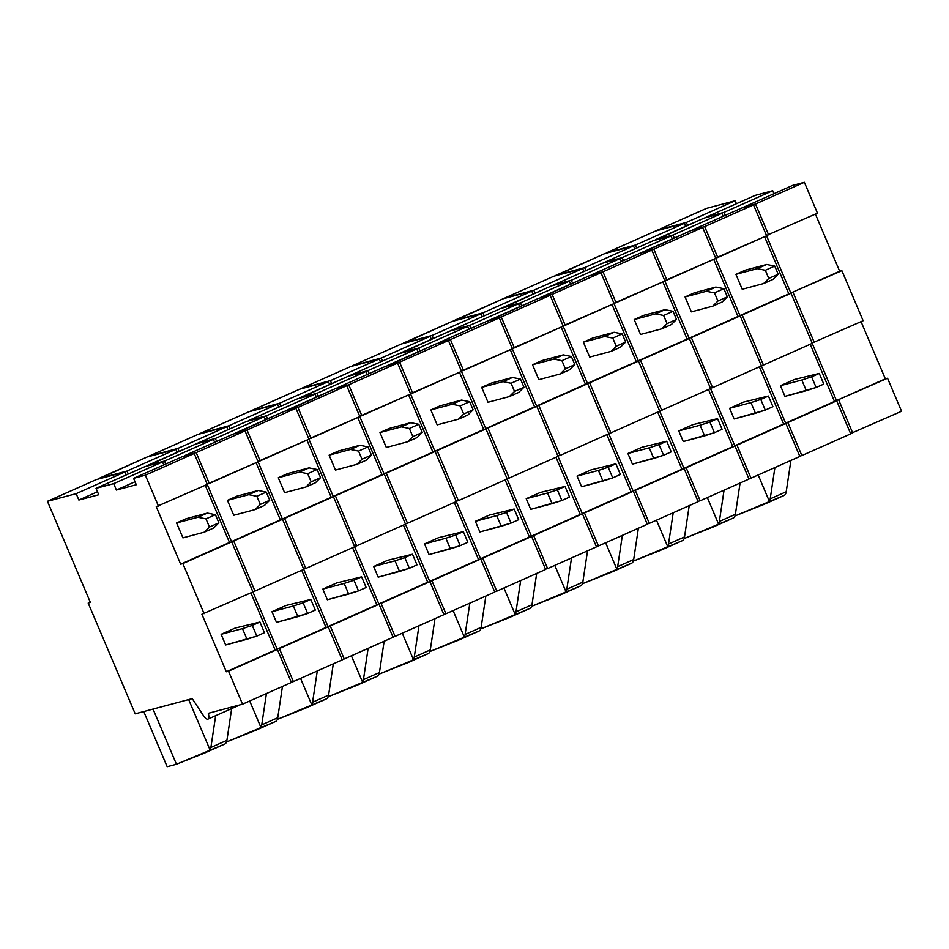 <?xml version="1.0" encoding="UTF-8"?>
<svg xmlns="http://www.w3.org/2000/svg" width="949" height="949" viewBox="0 0 949 949"><rect width="100%" height="100%" fill="white"/><g stroke="black" fill="none" stroke-linecap="round" stroke-linejoin="round"><path stroke-width="1.42" d="M167.166 766.697L143.75 711.536L167.166 766.697L176.443 764.23L204.45 753.079L210.061 749.983A23.167 7.533 -114 0 0 210.892 747.456L215.66 715.688L210.892 747.456L226.906 740.339A23.167 7.533 66 0 1 224.794 744.04A23.167 7.533 66 0 0 226.906 740.339L231.675 708.571L226.906 740.339L210.892 747.456A23.167 7.533 -114 0 1 210.061 749.983L188.661 699.567L210.061 749.983L204.45 753.079L224.794 744.04L176.443 764.23L153.026 709.069L176.443 764.23L167.166 766.697M207.795 719.176A9.265 3.013 -114 0 0 207.938 719.117A9.265 3.013 -114 0 0 208.305 713.292L242.541 704.17L291.379 682.461L277.369 649.448L275.163 650.041L250.892 592.864L275.163 650.041L226.313 671.75L201.9 614.24L252.956 591.939L231.71 541.891L229.504 542.484L205.233 485.307L229.504 542.484L180.654 564.192L156.253 506.683L207.297 484.381L194.189 453.503L182.41 456.635L133.572 478.343L182.41 456.635L194.189 453.503L145.351 475.212L133.572 478.343L136.276 484.737L116.407 490.04L113.69 483.646L162.54 461.938L144.877 466.647L96.027 488.355L144.877 466.647L162.54 461.938L163.809 464.915L162.54 461.938L113.69 483.646L96.027 488.355L98.743 494.749L78.874 500.04L76.157 493.658L125.007 471.938L96.3 479.589L47.45 501.309L96.3 479.589L125.007 471.938L126.264 474.915L125.007 471.938L76.157 493.658L47.45 501.309L90.392 602.473L88.186 603.066L135.197 713.814L192.244 698.618L203.43 715.593A9.265 3.013 -114 0 0 207.795 719.176A9.265 3.013 -114 0 0 207.938 719.117A9.265 3.013 -114 0 0 208.305 713.292L242.541 704.17L291.379 682.461L277.369 649.448L226.313 671.75L277.369 649.448L228.519 671.157L242.541 704.17L228.519 671.157L226.313 671.75L201.9 614.24L252.956 591.939L231.71 541.891L180.654 564.192L231.71 541.891L182.86 563.599L204.106 613.659L182.86 563.599L180.654 564.192L156.253 506.683L207.297 484.381L194.189 453.503L145.351 475.212L158.459 506.09L145.351 475.212L133.572 478.343L136.276 484.737L116.407 490.04L135.019 481.76L116.407 490.04L113.69 483.646L96.027 488.355L98.743 494.749L78.874 500.04L97.474 491.772L78.874 500.04L76.157 493.658L47.45 501.309L90.392 602.473L88.186 603.066L90.25 602.141L88.186 603.066L135.197 713.814L192.244 698.618L203.43 715.593A9.265 3.013 -114 0 0 207.795 719.176M204.272 532.175L182.92 537.869L176.597 522.958L186.016 518.771L207.357 513.077L186.016 518.771L176.597 522.958L197.938 517.264L207.357 513.077L215.423 514.69L218.875 522.84L209.456 527.027L205.992 518.878L215.423 514.69L207.357 513.077L197.938 517.264L205.992 518.878L215.423 514.69L218.875 522.84L213.691 527.988L218.875 522.84L209.456 527.027L204.272 532.175L213.691 527.988L204.272 532.175L182.92 537.869L176.597 522.958L197.938 517.264L205.992 518.878L209.456 527.027L204.272 532.175M264.451 632.686L259.931 622.034L235.138 628.072L259.931 622.034L252.28 625.438L259.931 622.034L264.451 632.686L256.799 636.091L252.28 625.438L242.47 628.618L252.28 625.438L256.799 636.091L264.451 632.686M225.648 644.952L256.799 636.091L246.989 639.27L242.47 628.618L221.129 634.312L235.138 628.072L221.129 634.312L242.47 628.618L246.989 639.27L225.648 644.952L221.129 634.312L225.648 644.952M735.167 200.737L706.459 208.389L657.621 230.109L686.329 222.457L735.167 200.737L736.436 203.715M772.711 190.737L755.048 195.447L706.198 217.155L723.862 212.446L772.711 190.737L773.969 193.715M804.361 182.303L792.581 185.435L743.743 207.143L755.511 204.011L804.361 182.303L817.469 213.181L766.484 235.459M815.405 214.106L839.675 271.284L841.882 270.69L863.127 320.738L812.142 343.028M861.063 321.664L885.334 378.841L887.54 378.248L901.55 411.261L850.565 433.539M885.334 378.841L836.484 400.549L887.54 378.248M838.691 399.956L852.7 432.969M836.484 400.549L812.214 343.372M839.675 271.284L790.825 292.992L841.882 270.69M793.032 292.399L814.278 342.447M790.825 292.992L766.555 235.815M755.511 204.011L768.619 234.889M725.131 215.423L723.862 212.446M687.586 225.423L686.329 222.457M735.76 515.627L763.779 504.488L769.378 501.38A23.167 7.533 -114 0 0 770.208 498.854L774.906 467.549L770.208 498.854L786.223 491.736A23.167 7.533 66 0 1 784.123 495.437A23.167 7.533 66 0 0 786.223 491.736L790.92 460.431L786.223 491.736L770.208 498.854A23.167 7.533 -114 0 1 769.378 501.38L758.18 474.986L769.378 501.38L763.779 504.488L784.123 495.437L735.76 515.627L735.333 514.619L735.76 515.627L735.024 515.829L735.76 515.627M606.767 252.707L655.617 230.998L684.324 223.347L685.581 226.313L684.324 223.347L655.617 230.998L606.767 252.707L635.474 245.056L684.324 223.347L635.474 245.056L606.767 252.707M636.743 248.021L635.474 245.056L636.743 248.021M655.356 239.753L704.194 218.045L721.857 213.335L723.126 216.313L721.857 213.335L704.194 218.045L655.486 240.073L673.019 235.044L721.857 213.335L673.019 235.044L655.356 239.753M674.276 238.021L673.019 235.044L674.276 238.021M692.889 229.753L741.738 208.033L753.518 204.901L741.738 208.033L692.889 229.753L704.668 226.609L753.518 204.901L766.626 235.779L753.518 204.901L704.668 226.609L717.776 257.487L766.626 235.779L715.641 258.057L717.776 257.487L704.668 226.609L692.889 229.753M764.55 236.704L788.821 293.882L739.983 315.59L715.712 258.413L739.983 315.59L791.027 293.288L788.821 293.882L764.55 236.704M763.435 365.057L812.285 343.336L791.027 293.288L739.983 315.59L742.189 314.997L763.435 365.057L812.285 343.336L791.027 293.288L742.189 314.997L763.435 365.057L761.3 365.626L763.435 365.057M810.209 344.262L834.479 401.439L785.63 423.147L761.371 365.97L785.63 423.147L836.686 400.846L834.479 401.439L810.209 344.262M801.858 455.567L850.707 433.859L836.686 400.846L785.63 423.147L787.848 422.554L801.858 455.567L850.707 433.859L836.686 400.846L787.848 422.554L801.858 455.567L799.722 456.149L801.858 455.567M763.589 283.573L742.237 289.267L735.914 274.356L745.333 270.168L766.685 264.474L745.333 270.168L735.914 274.356L757.255 268.662L766.685 264.474L774.74 266.088L778.204 274.237L768.773 278.425L765.321 270.275L774.74 266.088L766.685 264.474L757.255 268.662L765.321 270.275L774.74 266.088L778.204 274.237L773.008 279.386L778.204 274.237L768.773 278.425L763.589 283.573L773.008 279.386L763.589 283.573L742.237 289.267L735.914 274.356L757.255 268.662L765.321 270.275L768.773 278.425L763.589 283.573M823.779 384.084L819.26 373.432L794.467 379.481L819.26 373.432L811.597 376.836L819.26 373.432L823.779 384.084L816.116 387.489L811.597 376.836L801.798 380.015L811.597 376.836L816.116 387.489L823.779 384.084M784.965 396.35L816.116 387.489L806.318 390.668L801.798 380.015L780.446 385.709L794.467 379.481L780.446 385.709L801.798 380.015L806.318 390.668L784.965 396.35L780.446 385.709L784.965 396.35M684.917 538.225L712.924 527.086L718.535 523.978A23.167 7.533 -114 0 0 719.354 521.452L724.063 490.147L719.354 521.452L735.38 514.334A23.167 7.533 66 0 1 733.269 518.035A23.167 7.533 66 0 0 735.38 514.334L740.078 483.029L735.38 514.334L719.354 521.452A23.167 7.533 -114 0 1 718.535 523.978L707.325 497.584L718.535 523.978L712.924 527.086L733.269 518.035L684.917 538.225L684.478 537.217L684.917 538.225L684.182 538.427L684.917 538.225M555.924 275.305L604.774 253.597L633.481 245.945L634.739 248.911L633.481 245.945L604.774 253.597L556.055 275.625L584.631 267.654L633.481 245.945L584.631 267.654L555.924 275.305M585.889 270.631L584.631 267.654L585.889 270.631M604.501 262.351L653.351 240.643L671.014 235.933L672.283 238.911L671.014 235.933L653.351 240.643L604.501 262.351L622.164 257.642L671.014 235.933L622.164 257.642L604.501 262.351M623.434 260.619L622.164 257.642L623.434 260.619M642.046 252.351L690.884 230.643L702.663 227.499L690.884 230.643L642.176 252.671L653.825 249.207L702.663 227.499L715.771 258.377L702.663 227.499L653.825 249.207L666.933 280.097L715.771 258.377L664.786 280.667L666.933 280.097L653.825 249.207L642.046 252.351M713.707 259.302L737.978 316.48L689.128 338.188L664.858 281.011L689.128 338.188L740.184 315.887L737.978 316.48L713.707 259.302M712.58 387.655L761.43 365.946L740.184 315.887L689.128 338.188L691.335 337.595L712.58 387.655L761.43 365.946L740.184 315.887L691.335 337.595L712.58 387.655L710.445 388.224L712.58 387.655M759.366 366.86L783.637 424.037L734.787 445.745L710.516 388.568L734.787 445.745L785.843 423.444L783.637 424.037L759.366 366.86M751.015 478.177L799.853 456.457L785.843 423.444L734.787 445.745L736.993 445.164L751.015 478.177L799.853 456.457L785.843 423.444L736.993 445.164L751.015 478.177L748.868 478.747L751.015 478.177M712.746 306.171L691.394 311.865L685.071 296.954L694.49 292.767L715.831 287.084L694.49 292.767L685.071 296.954L706.412 291.272L715.831 287.084L723.897 288.698L727.349 296.847L717.93 301.035L714.467 292.885L723.897 288.698L715.831 287.084L706.412 291.272L714.467 292.885L723.897 288.698L727.349 296.847L722.165 301.984L727.349 296.847L717.93 301.035L712.746 306.171L722.165 301.984L712.746 306.171L691.394 311.865L685.071 296.954L706.412 291.272L714.467 292.885L717.93 301.035L712.746 306.171M772.925 406.682L768.405 396.03L743.613 402.079L768.405 396.03L760.754 399.434L768.405 396.03L772.925 406.682L765.274 410.087L760.754 399.434L750.944 402.613L760.754 399.434L765.274 410.087L772.925 406.682M734.123 418.96L765.274 410.087L755.463 413.266L750.944 402.613L729.603 408.307L743.613 402.079L729.603 408.307L750.944 402.613L755.463 413.266L734.123 418.96L729.603 408.307L734.123 418.96M634.062 560.823L660.682 550.278L667.681 546.588A23.167 7.533 -114 0 0 668.511 544.05L673.209 512.757L668.511 544.05L684.526 536.932A23.167 7.533 66 0 1 682.426 540.645A23.167 7.533 66 0 0 684.526 536.932L689.223 505.639L684.526 536.932L668.511 544.05A23.167 7.533 -114 0 1 667.681 546.588L656.483 520.182L667.681 546.588L662.082 549.685L682.426 540.645L634.062 560.823L633.635 559.815L634.062 560.823L633.327 561.025L634.062 560.823M505.082 297.903L553.919 276.195L582.627 268.543L583.896 271.521L582.627 268.543L553.919 276.195L505.082 297.903L533.789 290.252L582.627 268.543L533.789 290.252L505.082 297.903M535.046 293.229L533.789 290.252L535.046 293.229M553.658 284.949L602.496 263.241L620.171 258.531L621.429 261.509L620.171 258.531L602.496 263.241L553.658 284.949L571.322 280.252L620.171 258.531L571.322 280.252L553.658 284.949M572.579 283.217L571.322 280.252L572.579 283.217M591.191 274.949L640.041 253.241L651.821 250.097L640.041 253.241L591.191 274.949L602.971 271.805L651.821 250.097L664.929 280.987L651.821 250.097L602.971 271.805L616.079 302.695L664.929 280.987L613.944 303.265L616.079 302.695L602.971 271.805L591.191 274.949M662.865 281.9L687.135 339.078L638.286 360.786L614.015 303.609L638.286 360.786L689.342 338.485L687.135 339.078L662.865 281.9M661.738 410.253L710.587 388.544L689.342 338.485L638.286 360.786L640.492 360.205L661.738 410.253L710.587 388.544L689.342 338.485L640.492 360.205L661.738 410.253L659.602 410.822L661.738 410.253M708.512 389.458L732.782 446.635L683.944 468.343L659.674 411.166L683.944 468.343L734.989 446.054L732.782 446.635L708.512 389.458M700.16 500.775L749.01 479.067L734.989 446.054L683.944 468.343L686.151 467.762L700.16 500.775L749.01 479.067L734.989 446.054L686.151 467.762L700.16 500.775L698.025 501.345L700.16 500.775M661.892 328.781L640.551 334.463L634.217 319.552L643.636 315.365L664.988 309.682L643.636 315.365L634.217 319.552L655.569 313.87L664.988 309.682L673.043 311.296L676.507 319.445L667.088 323.633L663.624 315.483L673.043 311.296L664.988 309.682L655.569 313.87L663.624 315.483L673.043 311.296L676.507 319.445L671.311 324.594L676.507 319.445L667.088 323.633L661.892 328.781L671.311 324.594L661.892 328.781L640.551 334.463L634.217 319.552L655.569 313.87L663.624 315.483L667.088 323.633L661.892 328.781M722.082 429.28L717.563 418.628L692.77 424.678L717.563 418.628L709.899 422.032L717.563 418.628L722.082 429.28L714.419 432.685L709.899 422.032L700.101 425.211L709.899 422.032L714.419 432.685L722.082 429.28M683.28 441.558L714.419 432.685L704.621 435.864L700.101 425.211L678.76 430.905L692.77 424.678L678.76 430.905L700.101 425.211L704.621 435.864L683.28 441.558L678.76 430.905L683.28 441.558M583.22 583.433L611.239 572.283L616.838 569.186A23.167 7.533 -114 0 0 617.669 566.648L622.366 535.355L617.669 566.648L633.683 559.53A23.167 7.533 66 0 1 631.583 563.243A23.167 7.533 66 0 0 633.683 559.53L638.38 528.237L633.683 559.53L617.669 566.648A23.167 7.533 -114 0 1 616.838 569.186L605.628 542.792L616.838 569.186L611.239 572.283L631.583 563.243L583.22 583.433L582.793 582.413L583.22 583.433L582.484 583.623L583.22 583.433M454.227 320.501L503.077 298.793L531.784 291.141L533.041 294.119L531.784 291.141L503.077 298.793L454.369 320.821L482.934 312.85L531.784 291.141L482.934 312.85L454.227 320.501M484.204 315.827L482.934 312.85L484.204 315.827M502.804 307.559L551.654 285.839L569.317 281.141L570.586 284.107L569.317 281.141L551.654 285.839L502.946 307.879L520.479 302.85L569.317 281.141L520.479 302.85L502.804 307.559M521.736 305.815L520.479 302.85L521.736 305.815M540.349 297.547L589.199 275.839L600.966 272.695L589.199 275.839L540.479 297.867L552.128 294.415L600.966 272.695L614.086 303.585L600.966 272.695L552.128 294.415L565.236 325.293L614.086 303.585L563.101 325.863L565.236 325.293L552.128 294.415L540.349 297.547M612.01 304.499L636.281 361.676L587.443 383.384L563.172 326.207L587.443 383.384L638.487 361.094L636.281 361.676L612.01 304.499M610.895 432.851L659.733 411.142L638.487 361.094L587.443 383.384L589.649 382.803L610.895 432.851L659.733 411.142L638.487 361.094L589.649 382.803L610.895 432.851L608.748 433.42L610.895 432.851M657.669 412.056L681.94 469.233L633.09 490.953L608.819 433.776L633.09 490.953L684.146 468.652L681.94 469.233L657.669 412.056M649.318 523.374L698.156 501.665L684.146 468.652L633.09 490.953L635.296 490.36L649.318 523.374L698.156 501.665L684.146 468.652L635.296 490.36L649.318 523.374L647.182 523.943L649.318 523.374M611.049 351.379L589.697 357.061L583.374 342.162L592.793 337.974L614.133 332.28L592.793 337.974L583.374 342.162L604.715 336.468L614.133 332.28L622.2 333.894L625.652 342.043L616.233 346.231L612.781 338.081L622.2 333.894L614.133 332.28L604.715 336.468L612.781 338.081L622.2 333.894L625.652 342.043L620.468 347.192L625.652 342.043L616.233 346.231L611.049 351.379L620.468 347.192L611.049 351.379L589.697 357.061L583.374 342.162L604.715 336.468L612.781 338.081L616.233 346.231L611.049 351.379M671.24 451.878L666.72 441.238L641.915 447.276L666.72 441.238L659.057 444.642L666.72 441.238L671.24 451.878L663.576 455.283L659.057 444.642L649.258 447.821L659.057 444.642L663.576 455.283L671.24 451.878M632.425 464.156L663.576 455.283L653.778 458.462L649.258 447.821L627.906 453.503L641.915 447.276L627.906 453.503L649.258 447.821L653.778 458.462L632.425 464.156L627.906 453.503L632.425 464.156M532.365 606.031L558.985 595.474L565.995 591.785A23.167 7.533 -114 0 0 566.814 589.258L571.512 557.953L566.814 589.258L582.828 582.14A23.167 7.533 66 0 1 580.729 585.841A23.167 7.533 66 0 0 582.828 582.14L587.538 550.835L582.828 582.14L566.814 589.258A23.167 7.533 -114 0 1 565.995 591.785L554.785 565.39L565.995 591.785L560.385 594.881L580.729 585.841L532.365 606.031L531.938 605.011L532.365 606.031L531.63 606.221L532.365 606.031M403.384 343.099L452.222 321.391L480.929 313.739L482.199 316.717L480.929 313.739L452.222 321.391L403.515 343.419L432.092 335.448L480.929 313.739L432.092 335.448L403.384 343.099M433.349 338.425L432.092 335.448L433.349 338.425M451.961 330.157L500.811 308.449L518.474 303.739L519.732 306.705L518.474 303.739L500.811 308.449L451.961 330.157L469.625 325.448L518.474 303.739L469.625 325.448L451.961 330.157M470.894 328.425L469.625 325.448L470.894 328.425M489.506 320.145L538.344 298.437L550.123 295.305L538.344 298.437L489.637 320.465L501.274 317.013L550.123 295.305L563.231 326.183L550.123 295.305L501.274 317.013L514.382 347.892L563.231 326.183L512.246 348.461L514.382 347.892L501.274 317.013L489.506 320.145M561.167 327.097L585.438 384.274L536.588 405.994L512.318 348.817L536.588 405.994L587.645 383.693L585.438 384.274L561.167 327.097M560.04 455.449L608.89 433.74L587.645 383.693L536.588 405.994L538.795 405.401L560.04 455.449L608.89 433.74L587.645 383.693L538.795 405.401L560.04 455.449L557.905 456.018L560.04 455.449M606.826 434.666L631.097 491.843L582.247 513.551L557.976 456.374L582.247 513.551L633.303 491.25L631.097 491.843L606.826 434.666M598.463 545.972L647.313 524.263L633.303 491.25L582.247 513.551L584.454 512.958L598.463 545.972L647.313 524.263L633.303 491.25L584.454 512.958L598.463 545.972L596.328 546.541L598.463 545.972M560.195 373.977L538.854 379.671L532.519 364.76L541.95 360.573L563.291 354.879L541.95 360.573L532.519 364.76L553.872 359.066L563.291 354.879L571.345 356.492L574.809 364.641L565.39 368.829L561.927 360.679L571.345 356.492L563.291 354.879L553.872 359.066L561.927 360.679L571.345 356.492L574.809 364.641L569.625 369.79L574.809 364.641L565.39 368.829L560.195 373.977L569.625 369.79L560.195 373.977L538.854 379.671L532.519 364.76L553.872 359.066L561.927 360.679L565.39 368.829L560.195 373.977M620.385 474.488L615.865 463.836L591.073 469.874L615.865 463.836L608.202 467.24L615.865 463.836L620.385 474.488L612.734 477.893L608.202 467.24L598.404 470.419L608.202 467.24L612.734 477.893L620.385 474.488M581.583 486.754L612.734 477.893L602.923 481.06L598.404 470.419L577.063 476.101L591.073 469.874L577.063 476.101L598.404 470.419L602.923 481.06L581.583 486.754L577.063 476.101L581.583 486.754M481.523 628.629L509.542 617.479L515.141 614.383A23.167 7.533 -114 0 0 515.971 611.856L520.669 580.551L515.971 611.856L531.986 604.738A23.167 7.533 66 0 1 529.886 608.439A23.167 7.533 66 0 0 531.986 604.738L536.683 573.433L531.986 604.738L515.971 611.856A23.167 7.533 -114 0 1 515.141 614.383L503.943 587.989L515.141 614.383L509.542 617.479L529.886 608.439L481.523 628.629L481.096 627.609L481.523 628.629L480.787 628.819L481.523 628.629M352.53 365.709L401.38 343.989L430.087 336.337L431.344 339.315L430.087 336.337L401.38 343.989L352.53 365.709L381.237 358.058L430.087 336.337L381.237 358.058L352.53 365.709M382.506 361.023L381.237 358.058L382.506 361.023M401.119 352.755L449.956 331.047L467.62 326.337L468.889 329.315L467.62 326.337L449.956 331.047L401.249 353.075L418.782 348.046L467.62 326.337L418.782 348.046L401.119 352.755M420.039 351.023L418.782 348.046L420.039 351.023M438.652 342.743L487.501 321.035L499.281 317.903L487.501 321.035L438.652 342.743L450.431 339.612L499.281 317.903L512.389 348.781L499.281 317.903L450.431 339.612L463.539 370.49L512.389 348.781L461.404 371.059L463.539 370.49L450.431 339.612L438.652 342.743M510.313 349.707L534.584 406.884L485.746 428.592L461.475 371.415L485.746 428.592L536.79 406.291L534.584 406.884L510.313 349.707M509.198 478.059L558.048 456.339L536.79 406.291L485.746 428.592L487.952 427.999L509.198 478.059L558.048 456.339L536.79 406.291L487.952 427.999L509.198 478.059L507.063 478.628L509.198 478.059M555.972 457.264L580.242 514.441L531.404 536.149L507.134 478.972L531.404 536.149L582.449 513.848L580.242 514.441L555.972 457.264M547.62 568.57L596.47 546.861L582.449 513.848L531.404 536.149L533.611 535.556L547.62 568.57L596.47 546.861L582.449 513.848L533.611 535.556L547.62 568.57L545.485 569.139L547.62 568.57M509.352 396.575L488 402.269L481.677 387.358L491.096 383.171L512.448 377.477L491.096 383.171L481.677 387.358L503.017 381.664L512.448 377.477L520.503 379.09L523.967 387.239L514.536 391.427L511.084 383.277L520.503 379.09L512.448 377.477L503.017 381.664L511.084 383.277L520.503 379.09L523.967 387.239L518.771 392.388L523.967 387.239L514.536 391.427L509.352 396.575L518.771 392.388L509.352 396.575L488 402.269L481.677 387.358L503.017 381.664L511.084 383.277L514.536 391.427L509.352 396.575M569.542 497.086L565.023 486.434L540.23 492.472L565.023 486.434L557.36 489.838L565.023 486.434L569.542 497.086L561.879 500.491L557.36 489.838L547.561 493.017L557.36 489.838L561.879 500.491L569.542 497.086M530.728 509.352L561.879 500.491L552.081 503.67L547.561 493.017L526.209 498.7L540.23 492.472L526.209 498.7L547.561 493.017L552.081 503.67L530.728 509.352L526.209 498.7L530.728 509.352M430.68 651.228L458.687 640.089L464.298 636.981A23.167 7.533 -114 0 0 465.117 634.454L469.826 603.149L465.117 634.454L481.143 627.336A23.167 7.533 66 0 1 479.031 631.038A23.167 7.533 66 0 0 481.143 627.336L485.841 596.031L481.143 627.336L465.117 634.454A23.167 7.533 -114 0 1 464.298 636.981L453.088 610.587L464.298 636.981L458.687 640.089L479.031 631.038L430.68 651.228L430.241 650.219L430.68 651.228L429.944 651.429L430.68 651.228M301.687 388.307L350.537 366.599L379.244 358.947L380.502 361.913L379.244 358.947L350.537 366.599L301.687 388.307L330.394 380.656L379.244 358.947L330.394 380.656L301.687 388.307M331.652 383.621L330.394 380.656L331.652 383.621M350.264 375.353L399.114 353.645L416.777 348.935L418.046 351.913L416.777 348.935L399.114 353.645L350.264 375.353L367.927 370.644L416.777 348.935L367.927 370.644L350.264 375.353M369.197 373.621L367.927 370.644L369.197 373.621M387.809 365.353L436.647 343.633L448.426 340.501L436.647 343.633L387.939 365.673L399.588 362.21L448.426 340.501L461.534 371.379L448.426 340.501L399.588 362.21L412.696 393.088L461.534 371.379L410.549 393.669L412.696 393.088L399.588 362.21L387.809 365.353M459.47 372.305L483.741 429.482L434.891 451.19L410.62 394.013L434.891 451.19L485.947 428.889L483.741 429.482L459.47 372.305M458.343 500.657L507.193 478.948L485.947 428.889L434.891 451.19L437.098 450.597L458.343 500.657L507.193 478.948L485.947 428.889L437.098 450.597L458.343 500.657L456.208 501.226L458.343 500.657M505.129 479.862L529.4 537.039L480.55 558.747L456.279 501.57L480.55 558.747L531.606 536.446L529.4 537.039L505.129 479.862M496.778 591.168L545.616 569.459L531.606 536.446L480.55 558.747L482.756 558.154L496.778 591.168L545.616 569.459L531.606 536.446L482.756 558.154L496.778 591.168L494.631 591.749L496.778 591.168M458.509 419.173L437.157 424.867L430.834 409.956L440.253 405.769L461.594 400.075L440.253 405.769L430.834 409.956L452.175 404.262L461.594 400.075L469.66 401.688L473.112 409.838L463.693 414.025L460.229 405.875L469.66 401.688L461.594 400.075L452.175 404.262L460.229 405.875L469.66 401.688L473.112 409.838L467.928 414.986L473.112 409.838L463.693 414.025L458.509 419.173L467.928 414.986L458.509 419.173L437.157 424.867L430.834 409.956L452.175 404.262L460.229 405.875L463.693 414.025L458.509 419.173M518.688 519.684L514.168 509.032L489.376 515.082L514.168 509.032L506.517 512.436L514.168 509.032L518.688 519.684L511.037 523.089L506.517 512.436L496.707 515.615L506.517 512.436L511.037 523.089L518.688 519.684M479.886 531.95L511.037 523.089L501.226 526.268L496.707 515.615L475.366 521.309L489.376 515.082L475.366 521.309L496.707 515.615L501.226 526.268L479.886 531.95L475.366 521.309L479.886 531.95M379.825 673.826L407.845 662.687L413.444 659.579A23.167 7.533 -114 0 0 414.274 657.052L418.972 625.747L414.274 657.052L430.288 649.935A23.167 7.533 66 0 1 428.189 653.636A23.167 7.533 66 0 0 430.288 649.935L434.986 618.629L430.288 649.935L414.274 657.052A23.167 7.533 -114 0 1 413.444 659.579L402.246 633.185L413.444 659.579L407.845 662.687L428.189 653.636L379.825 673.826L379.398 672.817L379.825 673.826L379.09 674.027L379.825 673.826M250.844 410.905L299.682 389.197L328.39 381.545L329.659 384.511L328.39 381.545L299.682 389.197L250.844 410.905L279.552 403.254L328.39 381.545L279.552 403.254L250.844 410.905M280.809 406.231L279.552 403.254L280.809 406.231M299.421 397.951L348.271 376.243L365.934 371.534L367.192 374.511L365.934 371.534L348.271 376.243L299.552 398.272L317.085 393.242L365.934 371.534L317.085 393.242L299.421 397.951M318.342 396.219L317.085 393.242L318.342 396.219M336.954 387.951L385.804 366.243L397.584 363.099L385.804 366.243L336.954 387.951L348.734 384.808L397.584 363.099L410.692 393.977L397.584 363.099L348.734 384.808L361.842 415.698L410.692 393.977L359.707 416.267L361.842 415.698L348.734 384.808L336.954 387.951M408.628 394.903L432.898 452.08L384.048 473.788L359.778 416.611L384.048 473.788L435.105 451.487L432.898 452.08L408.628 394.903M407.501 523.255L456.35 501.547L435.105 451.487L384.048 473.788L386.255 473.195L407.501 523.255L456.35 501.547L435.105 451.487L386.255 473.195L407.501 523.255L405.365 523.824L407.501 523.255M454.274 502.46L478.545 559.637L429.707 581.346L405.437 524.168L429.707 581.346L480.752 559.044L478.545 559.637L454.274 502.46M445.923 613.778L494.773 592.057L480.752 559.044L429.707 581.346L431.914 580.764L445.923 613.778L494.773 592.057L480.752 559.044L431.914 580.764L445.923 613.778L443.788 614.347L445.923 613.778M407.655 441.771L386.314 447.465L379.98 432.554L389.398 428.367L410.751 422.685L389.398 428.367L379.98 432.554L401.332 426.872L410.751 422.685L418.806 424.298L422.269 432.447L412.851 436.635L409.387 428.485L418.806 424.298L410.751 422.685L401.332 426.872L409.387 428.485L418.806 424.298L422.269 432.447L417.074 437.584L422.269 432.447L412.851 436.635L407.655 441.771L417.074 437.584L407.655 441.771L386.314 447.465L379.98 432.554L401.332 426.872L409.387 428.485L412.851 436.635L407.655 441.771M467.845 542.282L463.326 531.63L438.533 537.68L463.326 531.63L455.662 535.034L463.326 531.63L467.845 542.282L460.182 545.687L455.662 535.034L445.864 538.213L455.662 535.034L460.182 545.687L467.845 542.282M429.043 554.56L460.182 545.687L450.384 548.866L445.864 538.213L424.523 543.907L438.533 537.68L424.523 543.907L445.864 538.213L450.384 548.866L429.043 554.56L424.523 543.907L429.043 554.56M328.983 696.424L357.002 685.285L362.601 682.189A23.167 7.533 -114 0 0 363.431 679.65L368.129 648.357L363.431 679.65L379.446 672.533A23.167 7.533 66 0 1 377.346 676.246A23.167 7.533 66 0 0 379.446 672.533L384.143 641.239L379.446 672.533L363.431 679.65A23.167 7.533 -114 0 1 362.601 682.189L351.391 655.783L362.601 682.189L357.002 685.285L377.346 676.246L328.983 696.424L328.556 695.415L328.983 696.424L328.247 696.625L328.983 696.424M199.99 433.503L248.84 411.795L277.547 404.144L278.804 407.121L277.547 404.144L248.84 411.795L199.99 433.503L228.697 425.852L277.547 404.144L228.697 425.852L199.99 433.503M229.966 428.829L228.697 425.852L229.966 428.829M248.567 420.561L297.417 398.841L315.08 394.132L316.349 397.109L315.08 394.132L297.417 398.841L248.567 420.561L266.242 415.852L315.08 394.132L266.242 415.852L248.567 420.561M267.499 418.817L266.242 415.852L267.499 418.817M286.112 410.549L334.961 388.841L346.729 385.697L334.961 388.841L286.242 410.87L297.891 407.406L346.729 385.697L359.849 416.587L346.729 385.697L297.891 407.406L310.999 438.296L359.849 416.587L308.864 438.865L310.999 438.296L297.891 407.406L286.112 410.549M357.773 417.501L382.044 474.678L333.206 496.386L308.935 439.209L333.206 496.386L384.25 474.085L382.044 474.678L357.773 417.501M356.658 545.853L405.496 524.145L384.25 474.085L333.206 496.386L335.412 495.805L356.658 545.853L405.496 524.145L384.25 474.085L335.412 495.805L356.658 545.853L354.511 546.422L356.658 545.853M403.432 525.058L427.702 582.235L378.853 603.944L354.582 546.766L378.853 603.944L429.909 581.654L427.702 582.235L403.432 525.058M395.081 636.376L443.918 614.667L429.909 581.654L378.853 603.944L381.059 603.362L395.081 636.376L443.918 614.667L429.909 581.654L381.059 603.362L395.081 636.376L392.945 636.945L395.081 636.376M356.812 464.381L335.46 470.063L329.137 455.152L338.556 450.965L359.908 445.283L338.556 450.965L329.137 455.152L350.478 449.47L359.908 445.283L367.963 446.896L371.415 455.046L361.996 459.233L358.544 451.083L367.963 446.896L359.908 445.283L350.478 449.47L358.544 451.083L367.963 446.896L371.415 455.046L366.231 460.194L371.415 455.046L361.996 459.233L356.812 464.381L366.231 460.194L356.812 464.381L335.46 470.063L329.137 455.152L350.478 449.47L358.544 451.083L361.996 459.233L356.812 464.381M417.002 564.88L412.483 554.228L387.678 560.278L412.483 554.228L404.82 557.632L412.483 554.228L417.002 564.88L409.339 568.285L404.82 557.632L395.021 560.812L404.82 557.632L409.339 568.285L417.002 564.88M378.188 577.158L409.339 568.285L399.541 571.464L395.021 560.812L373.669 566.506L387.678 560.278L373.669 566.506L395.021 560.812L399.541 571.464L378.188 577.158L373.669 566.506L378.188 577.158M278.128 719.034L304.748 708.476L311.758 704.787A23.167 7.533 -114 0 0 312.577 702.248L317.274 670.955L312.577 702.248L328.591 695.131A23.167 7.533 66 0 1 326.492 698.844A23.167 7.533 66 0 0 328.591 695.131L333.301 663.837L328.591 695.131L312.577 702.248A23.167 7.533 -114 0 1 311.758 704.787L300.548 678.393L311.758 704.787L306.147 707.883L326.492 698.844L278.128 719.034L277.701 718.013L278.128 719.034L277.405 719.223L278.128 719.034M149.147 456.101L197.985 434.393L226.692 426.742L227.962 429.719L226.692 426.742L197.985 434.393L149.147 456.101L177.854 448.45L226.692 426.742L177.854 448.45L149.147 456.101M179.112 451.427L177.854 448.45L179.112 451.427M197.724 443.159L246.574 421.451L264.237 416.741L265.495 419.707L264.237 416.741L246.574 421.451L197.724 443.159L215.387 438.45L264.237 416.741L215.387 438.45L197.724 443.159M216.657 441.415L215.387 438.45L216.657 441.415M235.269 433.147L284.107 411.439L295.886 408.295L284.107 411.439L235.399 433.468L247.037 430.016L295.886 408.295L308.994 439.185L295.886 408.295L247.037 430.016L260.145 460.894L308.994 439.185L258.009 461.463L260.145 460.894L247.037 430.016L235.269 433.147M306.93 440.099L331.201 497.276L282.351 518.984L258.081 461.807L282.351 518.984L333.407 496.695L331.201 497.276L306.93 440.099M305.803 568.451L354.653 546.743L333.407 496.695L282.351 518.984L284.558 518.403L305.803 568.451L354.653 546.743L333.407 496.695L284.558 518.403L305.803 568.451L303.668 569.02L305.803 568.451M352.589 547.668L376.86 604.833L328.01 626.554L303.739 569.376L328.01 626.554L379.066 604.252L376.86 604.833L352.589 547.668M344.226 658.974L393.076 637.265L379.066 604.252L328.01 626.554L330.216 625.96L344.226 658.974L393.076 637.265L379.066 604.252L330.216 625.96L344.226 658.974L342.091 659.543L344.226 658.974M305.958 486.979L284.617 492.661L278.282 477.762L287.713 473.575L309.054 467.881L287.713 473.575L278.282 477.762L299.635 472.068L309.054 467.881L317.108 469.494L320.572 477.644L311.153 481.831L307.69 473.681L317.108 469.494L309.054 467.881L299.635 472.068L307.69 473.681L317.108 469.494L320.572 477.644L315.388 482.792L320.572 477.644L311.153 481.831L305.958 486.979L315.388 482.792L305.958 486.979L284.617 492.661L278.282 477.762L299.635 472.068L307.69 473.681L311.153 481.831L305.958 486.979M366.148 587.478L361.628 576.838L336.836 582.876L361.628 576.838L353.965 580.242L361.628 576.838L366.148 587.478L358.497 590.883L353.965 580.242L344.167 583.421L353.965 580.242L358.497 590.883L366.148 587.478M327.346 599.756L358.497 590.883L348.686 594.062L344.167 583.421L322.826 589.104L336.836 582.876L322.826 589.104L344.167 583.421L348.686 594.062L327.346 599.756L322.826 589.104L327.346 599.756M227.285 741.632L255.305 730.481L260.904 727.385A23.167 7.533 -114 0 0 261.734 724.858L266.432 693.553L261.734 724.858L277.749 717.741A23.167 7.533 66 0 1 275.649 721.442A23.167 7.533 66 0 0 277.749 717.741L282.446 686.435L277.749 717.741L261.734 724.858A23.167 7.533 -114 0 1 260.904 727.385L249.706 700.991L260.904 727.385L255.305 730.481L275.649 721.442L227.285 741.632L226.858 740.611L227.285 741.632L226.55 741.821L227.285 741.632M98.293 478.699L147.142 456.991L175.85 449.34L177.107 452.317L175.85 449.34L147.142 456.991L98.435 479.02L127 471.048L175.85 449.34L127 471.048L98.293 478.699M128.269 474.026L127 471.048L128.269 474.026M146.881 465.757L195.719 444.049L213.395 439.34L214.652 442.305L213.395 439.34L195.719 444.049L147.012 466.078L164.545 461.048L213.395 439.34L164.545 461.048L146.881 465.757M165.802 464.025L164.545 461.048L165.802 464.025M184.414 455.745L233.264 434.037L245.044 430.905L233.264 434.037L184.414 455.745L196.194 452.614L245.044 430.905L258.152 461.783L245.044 430.905L196.194 452.614L209.302 483.492L258.152 461.783L207.167 484.061L209.302 483.492L196.194 452.614L184.414 455.745M256.076 462.697L280.346 519.874L231.509 541.594L207.238 484.417L231.509 541.594L282.565 519.293L280.346 519.874L256.076 462.697M254.961 591.049L303.81 569.341L282.565 519.293L231.509 541.594L233.715 541.001L254.961 591.049L303.81 569.341L282.565 519.293L233.715 541.001L254.961 591.049L252.825 591.618L254.961 591.049M301.735 570.266L326.005 627.443L277.167 649.152L252.897 591.974L277.167 649.152L328.212 626.85L326.005 627.443L301.735 570.266M293.383 681.572L342.233 659.863L328.212 626.85L277.167 649.152L279.374 648.558L293.383 681.572L342.233 659.863L328.212 626.85L279.374 648.558L293.383 681.572L291.248 682.141L293.383 681.572M255.115 509.577L233.762 515.271L227.44 500.36L236.859 496.173L258.211 490.479L236.859 496.173L227.44 500.36L248.78 494.666L258.211 490.479L266.266 492.092L269.73 500.242L260.299 504.429L256.847 496.28L266.266 492.092L258.211 490.479L248.78 494.666L256.847 496.28L266.266 492.092L269.73 500.242L264.534 505.39L269.73 500.242L260.299 504.429L255.115 509.577L264.534 505.39L255.115 509.577L233.762 515.271L227.44 500.36L248.78 494.666L256.847 496.28L260.299 504.429L255.115 509.577M315.305 610.088L310.786 599.436L285.993 605.474L310.786 599.436L303.122 602.84L310.786 599.436L315.305 610.088L307.642 613.493L303.122 602.84L293.324 606.02L303.122 602.84L307.642 613.493L315.305 610.088M276.491 622.354L307.642 613.493L297.844 616.66L293.324 606.02L271.972 611.702L285.993 605.474L271.972 611.702L293.324 606.02L297.844 616.66L276.491 622.354L271.972 611.702L276.491 622.354M207.938 719.117L240.121 704.822L207.938 719.117"/></g></svg>
